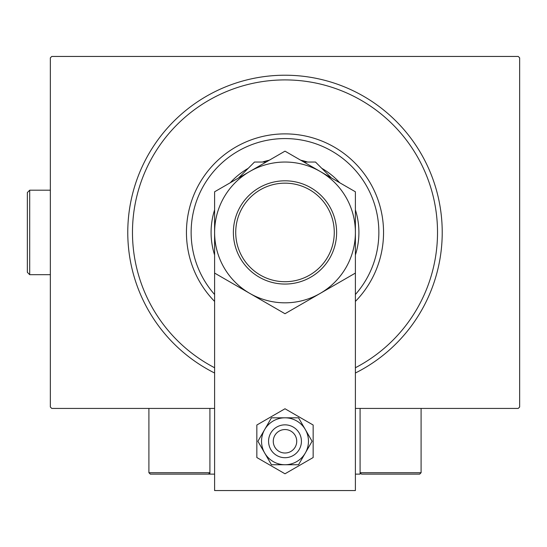 <?xml version="1.0" encoding="UTF-8"?>
<svg xmlns="http://www.w3.org/2000/svg" width="547" height="547" viewBox="0 0 547 547"><rect width="100%" height="100%" fill="white"/><g stroke="black" fill="none" stroke-linecap="round" stroke-linejoin="round"><path stroke-width="0.82" d="M214.602 373.013A157.215 157.215 0 0 1 285.001 75.219A157.215 157.215 0 0 1 355.393 373.013M214.602 408.424L51.753 408.424L50.345 407.016L50.345 57.852L51.753 56.444L518.241 56.444L519.65 57.852L519.65 407.016L518.241 408.424L355.393 408.424M355.393 294.518A93.858 93.858 0 0 0 285.001 138.576A93.858 93.858 0 0 0 214.602 294.518M214.602 301.411A98.556 98.556 0 0 1 285.001 133.885A98.556 98.556 0 0 1 355.393 301.411M214.602 254.97A73.913 73.913 0 0 1 214.602 209.898M230.28 182.739A73.913 73.913 0 0 1 248.208 168.326M262.457 162.042A73.913 73.913 0 0 1 269.315 160.203M300.679 160.203A73.913 73.913 0 0 1 307.537 162.042M321.793 168.326A73.913 73.913 0 0 1 339.714 182.739M355.393 209.898A73.913 73.913 0 0 1 355.393 254.97M355.393 367.741A152.524 152.524 0 0 0 285.001 79.91A152.524 152.524 0 0 0 214.602 367.741M376.746 474.126L419.686 474.126L361.492 474.126L360.083 472.717L360.083 408.424L360.083 474.126L355.393 474.126M214.602 474.126L209.911 474.126L209.911 408.424M286.99 429.716A11.733 11.733 0 0 0 273.438 439.282A11.733 11.733 0 0 0 283.004 452.841A11.733 11.733 0 0 0 296.563 443.268A11.733 11.733 0 0 0 286.99 429.716M282.211 457.463A16.424 16.424 0 0 1 268.809 438.489A16.424 16.424 0 0 1 287.79 425.087A16.424 16.424 0 0 1 301.185 444.068A16.424 16.424 0 0 1 282.211 457.463M209.911 474.126L150.309 474.126L148.9 472.717L148.9 408.424M209.911 472.717L208.503 474.126L209.911 472.717L148.9 472.717L150.309 474.126L188.79 474.126M366.189 474.126L373.225 474.126L361.492 474.126L360.083 472.717L421.094 472.717L419.686 474.126L421.094 472.717L421.094 408.424M355.393 490.556L355.393 232.434A70.399 70.399 0 0 0 249.801 171.471A70.399 70.399 0 0 0 249.801 293.397A70.399 70.399 0 0 0 355.393 232.434L355.393 191.792L285.001 151.15L214.602 191.792L214.602 490.556L355.393 490.556M331.407 177.946L315.503 162.042L303.858 162.042M266.136 162.042L254.492 162.042L238.588 177.946M261.534 441.279A23.466 23.466 0 0 0 264.68 453.012L271.449 464.738L298.546 464.738L312.091 441.279L298.546 417.812L271.449 417.812L257.904 441.279L264.68 453.012A23.466 23.466 0 0 0 305.322 453.012A23.466 23.466 0 0 0 285.001 417.812A23.466 23.466 0 0 0 261.534 441.279M256.837 425.019L256.837 457.531L285.001 473.791L313.157 457.531L313.157 425.019L285.001 408.759L256.837 425.019M235.723 232.434A49.278 49.278 0 0 0 285.001 281.712A49.278 49.278 0 0 0 334.272 232.434A49.278 49.278 0 0 0 285.001 183.156A49.278 49.278 0 0 0 235.723 232.434M336.624 232.434A51.623 51.623 0 0 1 285.001 284.057A51.623 51.623 0 0 1 233.378 232.434A51.623 51.623 0 0 1 285.001 180.811A51.623 51.623 0 0 1 336.624 232.434M355.393 227.395L355.393 224.906M355.393 210.328L355.393 203.231M355.393 200.899L355.393 191.792M214.602 237.473L214.602 239.969M214.602 254.546L214.602 261.644M214.602 263.975L214.602 273.076L285.001 313.725L355.393 273.076L355.393 232.434M214.602 191.792L214.602 232.434M29.695 274.676L27.35 272.324L27.35 192.544L29.695 190.199L29.695 274.676L50.345 274.676M29.695 190.199L50.345 190.199"/></g></svg>
